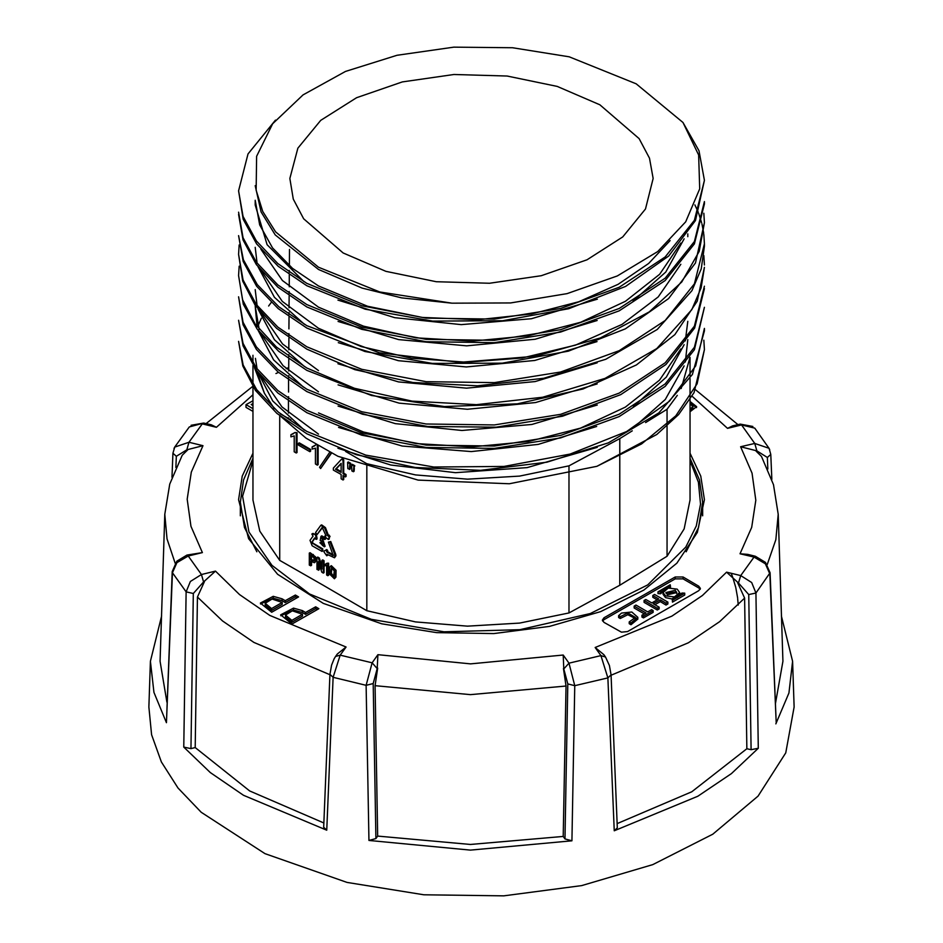 <?xml version="1.0" encoding="UTF-8"?>
<svg xmlns="http://www.w3.org/2000/svg" width="943" height="943" viewBox="0 0 943 943"><rect width="100%" height="100%" fill="white"/><g stroke="black" fill="none" stroke-linecap="round" stroke-linejoin="round"><path stroke-width="1.41" d="M343.087 253.019L385.97 271.36L436.232 281.721L489.547 283.206L541.306 275.662L587.029 259.773L622.769 236.882L645.448 208.992L653.098 178.486L649.515 158.141L639.142 138.574L599.913 104.744L557.183 86.438L507.098 76.065L453.948 74.521L402.319 81.935L356.619 97.683L320.785 120.386L297.894 148.122L289.902 178.486L293.297 199.044L303.599 218.823L343.087 253.019M345.621 451.497L366.815 463.744L366.815 610.746L323.249 585.226M667.055 426.012L667.055 556.299L684.205 528.917L690.028 500.002L690.028 399.49M667.055 556.299L619.751 585.214L569.018 612.903L519.628 623.064L467.457 626.14L415.533 621.956L366.815 610.746M238.614 341.413L242.764 366.049L255.482 390.378L276.924 413.34L306.817 433.839L356.089 454.656L415.309 467.433L480.588 470.345L546.881 462.235L608.341 442.809L658.803 412.881L692.41 374.489L704.386 330.828L704.386 328.459L695.639 365.896L669.377 401.246L626.671 431.576L570.161 454.09L504.034 466.431L433.756 466.997L365.766 455.151L306.817 431.481L278.256 412.103L256.708 389.683L243.223 365.024L238.614 341.413M238.614 320.243L243.082 345.81L256.343 370.375L277.855 392.96L306.817 412.68L361.723 435.183L426.071 447.489L494.332 448.432L560.625 437.858L619.245 416.582L665.145 386.347L694.354 349.688L704.386 307.288L694.354 347.307L665.145 383.966L619.245 414.189L560.625 435.466L494.332 446.039L426.071 445.096L361.723 432.79L306.817 410.299L277.855 390.567L256.343 367.982L243.082 343.417L238.614 320.243M704.386 286.142L694.354 326.172L665.145 362.843L619.245 393.066L560.625 414.354L494.332 424.928L426.071 423.985L361.723 411.69L306.817 389.164L277.855 369.467L256.343 346.883L243.082 322.317L238.614 296.75L243.117 324.757L256.425 349.334L277.949 371.884L306.817 391.522L362.501 414.26L427.556 426.484L496.218 427.144L562.488 416.217L620.706 394.693L665.982 364.446L694.614 328.023L704.386 288.511M238.614 275.556L243.353 304.235L257.038 328.989L278.621 351.256L306.817 370.351L371.401 395.518L444.424 406.563L517.306 403.781L582.974 388.999L636.442 364.894L674.846 334.6L697.266 301.171L704.386 267.341L701.168 287.815L691.797 309.705L656.835 348.592L605.005 378.379L542.732 397.239L476.486 404.618L412.138 401.152L354.438 388.28L306.817 367.994L276.499 347.118L255.105 323.979L242.622 299.768L238.614 275.556L239.216 266.174M238.614 254.398L242.657 281.097L255.211 305.343L276.617 328.435L306.817 349.205L354.827 369.621L412.881 382.469L477.464 385.817L543.71 378.249L605.795 359.259L657.306 329.437L691.938 290.656L701.215 268.885L704.386 246.194L704.386 243.813L694.354 283.843L665.145 320.502L619.245 350.725L560.625 372.014L494.332 382.587L426.071 381.644L361.723 369.338L306.817 346.835L277.855 327.115L256.343 304.53L243.082 279.965L238.614 254.398L239.216 245.003M238.614 235.597L243.2 261.506L256.649 286.153L278.197 308.597L306.817 328.034L365 351.48L432.318 363.42L502.23 363.149L568.393 351.126L625.303 328.848L668.599 298.53L695.404 262.944L704.386 222.654L699.282 251.368L681.813 281.898L649.291 311.862L600.314 337.983L535.754 356.242L459.559 362.395L379.475 352.823L306.817 325.665L278.928 306.829L257.321 284.668L243.459 259.844L238.614 235.597M238.614 214.462L243.082 240.029L256.343 264.594L277.855 287.179L306.817 306.888L361.723 329.402L426.071 341.708L494.332 342.651L560.625 332.066L619.245 310.789L665.145 280.566L694.354 243.895L704.386 203.877L704.386 201.519L694.354 241.549L665.145 278.22L619.245 308.455L560.625 329.744L494.332 340.317L426.071 339.374L361.723 327.08L306.817 304.542L277.855 284.857L256.343 262.272L243.082 237.707L238.614 212.128M238.614 190.863L243.211 219.189L256.661 243.836L278.209 266.28L306.817 285.705L365.153 309.198L432.589 321.115L502.572 320.785L568.735 308.703L625.563 286.377L668.752 256.072L695.451 220.521L704.386 180.325L694.354 220.332L665.145 256.991L619.245 287.214L560.625 308.479L494.321 319.052L426.071 318.109L361.723 305.803L306.817 283.324L277.855 263.58L256.343 240.995L243.082 216.43L238.614 190.863L248.033 153.98L275.521 120.162M694.013 392.677L704.386 349.617L697.113 383.801L675.742 415.91L641.617 443.976L596.86 466.314L656.764 434.475L678.583 414.519L694.013 392.677M703.843 340.223L704.386 349.617M703.843 255.588L704.386 264.983M694.885 204.831L698.126 212.069M698.598 213.259L701.627 222.678M701.934 223.845L703.702 233.239M703.843 234.418L704.386 243.813M703.843 213.259L704.386 222.654M682.921 122.484L636.183 83.797L569.183 56.816L512.485 47.716L453.842 47.15L397.003 55.236L345.527 71.432L303.057 94.878L272.633 123.816L256.614 156.279L256.107 190.215L262.732 211.527L275.639 231.86L318.557 267.175L379.734 291.953L451.874 303.233L510.611 302.962L567.097 293.638L617.347 275.993L657.707 251.533L685.691 221.841L699.706 188.859L698.622 154.982L682.921 122.484L698.952 150.727L704.386 180.325M337.936 448.326L390.72 464.993L455.493 472.643L527.196 467.657L597.308 447.347M633.354 427.851L665.345 399.514L684.205 365.837M685.302 361.971L687.789 339.645M255.235 185.653L261.058 211.927L275.285 234.948L318.557 269.521L362.136 288.098L401.565 297.847L451.874 303.233M670.096 240.583L648.678 263.415L618.148 284.314L578.707 301.736L531.428 314.066L478.29 319.736L422.323 317.402L367.487 306.204L318.557 285.988L292.53 268.425L272.48 247.856L259.679 224.87L255.211 200.317L255.211 205.02L267.069 244.673L304.035 281.733M337.9 300.169L394.728 317.685L461.268 324.616L531.428 318.769L597.414 299.167M680.881 243.094L659.605 274.307L625.398 301.3L580.629 322.258L528.363 335.814L472.184 341.095L415.957 337.794L363.55 326.195L318.557 307.17L282.476 280.495L260.893 249.176M338.124 321.457L398.665 339.645L466.644 345.822L535.129 339.244L597.096 320.479M633.001 301.123L665.782 272.02L684.205 238.862M680.846 264.311L658.179 296.915L622.003 324.451L575.466 345.173L522.245 357.951L466.278 362.277L411.419 358.269L361.181 346.564L318.557 328.317L282.287 301.442L260.952 270.441M338.254 342.639L398.476 360.733L466.278 366.957L534.799 360.438L597.002 341.661M337.971 363.703L398.559 381.939L466.608 388.139L535.153 381.561L597.19 362.76M338.042 384.862L399.125 403.18L467.363 409.274L535.683 402.59L597.19 383.895M338.077 406.068L395.341 423.631L461.987 430.444L531.84 424.503L597.237 405.054M680.858 348.934L659.558 380.147L625.339 407.117L580.57 428.063L528.304 441.595L472.137 446.864L415.934 443.564L363.538 431.965L318.557 412.951M338.537 427.391L402.178 446.051L471.264 451.544L538.182 444.401L596.671 426.425M633.331 406.669L666.347 377.106L684.182 344.702M685.278 340.871L687.789 321.386M255.211 247.325L257.074 263.262M258.005 266.798L274.378 297.293L304.412 324.309M318.557 370.634L282.523 344.006L260.94 312.734M255.211 289.654L257.062 305.497M258.005 309.104L274.46 339.704L304.436 366.638M318.557 391.805L283.041 365.695L260.916 333.846M259.231 329.437L255.211 306.145L257.05 326.643M257.981 330.215L273.623 359.861L303.387 387.101M334.364 578.707L335.944 577.163L336.05 570.244L331.335 565.659L329.673 567.132L329.602 574.051L334.364 578.707L335.166 577.611L335.272 570.692L330.545 566.106M333.846 576.904L331.382 573.132L331.901 567.403M334.258 571.116L333.504 577.234L330.604 573.592L331.488 567.521L334.258 571.116M316.459 538.854L317.107 538.477L316.4 534.964L315.61 535.412L316.188 539.443L314.62 538.017L311.52 542.567L322.011 549.321L322.011 551.407L312.133 545.702L310.047 540.315L313.064 536.072L311.885 534.233L315.752 534.151L312.687 533.644M311.603 542.26L312.392 541.812L312.911 543.156L322.801 548.873L322.011 549.321M325.029 535.919L325.865 535.459L324.875 536.261L325.264 537.086L328.376 539.526L329.991 536.296L328.353 535.223L325.429 527.632L321.634 524.85L320.844 525.298L324.64 528.08L327.575 535.683L328.353 535.223M328.435 542.095L333.233 555.592L326.903 552.138L325.983 549.981L324.05 551.101L324.05 551.973L326.738 555.769L326.903 554.225L334.517 557.808L334.895 554.684L335.684 554.225L330.781 541.518L328.435 542.095L330.003 541.966L334.895 554.684M335.684 554.225L336.003 555.792L334.517 557.808M349.983 463.826L350.761 463.378L348.368 461.999L347.59 462.447L349.983 463.826L349.582 466.596L350.761 463.378M347.59 462.447L347.884 468.612L350.171 469.025L350.36 466.148M349.381 469.473L349.582 466.596M353.967 466.137L354.757 465.677L352.364 464.298L351.574 464.758L353.967 466.137L353.578 468.895L354.757 465.677M351.574 464.758L351.88 470.911L353.377 471.783L354.155 471.323L354.356 468.447M353.377 471.783L353.578 468.895M341.071 471.606L336.274 468.836L341.071 463.779M335.484 469.284L341.071 463.414L341.071 472.502L335.484 469.284L336.274 468.836M342.969 479.94L342.969 475.555L345.362 476.946L345.362 474.977L342.969 473.598L342.969 460.125L341.472 459.265L333.386 468.07L333.386 470.027L341.071 474.47L341.071 478.844L342.969 479.94L343.747 479.48L343.747 476.015M345.362 476.946L346.14 476.486L346.14 474.529L343.747 473.15L343.747 459.677L342.25 458.805L341.472 459.265M345.362 474.977L346.14 474.529M342.969 473.598L343.747 473.15M342.969 460.125L343.747 459.677M329.685 452.298L319.594 467.245L320.596 468.518L331.417 453.182M331.064 452.994L320.596 468.518M316.094 444.742L312.074 446.899L312.074 449.092L315.375 448.114L315.375 464.003L317.367 465.158L318.145 464.699L318.145 445.968M317.367 445.509L317.367 465.158M312.074 446.899L314.868 445.768M309.846 451.721L310.636 451.261L310.636 449.422L299.261 442.856L298.483 443.304L298.483 445.155L309.846 451.721L309.846 449.87L310.636 449.422M309.846 449.87L298.483 443.304M295.053 432.46L290.963 434.711L290.963 436.904L294.251 435.914L294.251 451.815L296.255 452.97L297.033 452.51L297.033 432.707L295.053 432.46L297.033 432.707M296.255 433.155L296.255 452.97M290.963 434.711L293.756 433.58M330.003 541.966L330.781 541.518M327.15 555.274L327.681 554.673M325.983 549.981L326.773 549.533L325.983 549.981L326.773 549.533L327.681 550.488L326.903 550.936M326.903 552.138L327.681 550.488M333.386 554.979L327.681 551.69M325.146 535.883L326.007 535.813L322.247 527.479M322.53 527.55L317.084 534.563L322.034 527.609M317.084 534.563L315.516 532.618L320.844 525.298M327.575 535.683L329.213 536.756L328.376 539.526M312.392 541.812L314.868 538.323M322.011 551.407L322.801 550.96L322.801 548.873M315.61 535.412L314.962 534.598M316.4 534.964L315.752 534.151M321.893 566.236L319.3 557.973L317.013 557.561L317.013 569.466L319.182 569.82L319.182 563.961M317.013 557.561L317.791 557.101L319.3 557.973M318.522 558.421L321.893 568.947M318.404 570.267L318.404 561.627L321.775 572.212L323.284 573.085L323.284 561.179L321.893 560.378L321.834 568.983M321.893 560.378L322.683 559.93L324.062 560.731L323.284 561.179M323.284 573.085L324.062 572.637L324.062 560.731M320.997 536.331L321.787 535.872L325.535 538.04L324.757 538.488L320.997 536.331L320.101 540.528L321.315 540.858M325.535 538.04L325.535 539.031L324.757 539.479L324.757 538.488M324.757 539.479L321.716 537.722L324.321 546.775L325.099 546.327L322.341 538.088M319.866 542.638L321.492 542.402L319.866 542.638L324.321 546.775M323.838 545.278L322.258 544.323L321.492 542.402M320.714 542.85L322.589 545.608L323.59 545.561L324.062 544.37L322.942 541.506L320.903 541.093M324.628 564.598L327.103 563.242L327.834 563.666L327.834 575.643L326.62 574.947L326.62 565.328L324.628 565.93L324.628 564.598L326.467 563.82M327.103 563.242L328.612 563.207L327.834 563.666M327.834 575.643L328.612 575.195L328.612 563.207M314.125 560.684L311.496 559.388L311.496 555.698M311.496 559.388L310.719 559.847L310.719 555.25L313.889 557.726L314.137 560.637L313.052 561.073L312.109 560.649L312.887 560.189M310.719 559.847L312.109 560.649M309.328 553.117L309.328 565.034L310.719 565.835L310.719 561.168L314.361 562.712L315.669 560.401L314.278 556.476L309.328 553.117L310.117 552.669L315.599 556.818L316.447 559.953L314.821 562.558M310.719 565.835L311.496 565.376L311.496 561.615M256.626 370.764L264.417 393.29L274.26 408.661M281.214 416.865L306.015 438.189L337.959 456.329L418.126 480.081L509.291 483.806L596.86 466.314M255.4 358.305L257.038 368.925M257.993 372.556L272.704 400.987L304.353 430.091M318.557 434.122L281.945 406.916L260.905 376.174M290.927 419.918L280.354 413.824M366.815 463.744L415.533 474.954L467.457 479.138L519.628 476.062L569.018 465.901L569.018 612.903M632.246 430.845L619.751 438.589L569.018 465.901M677.31 395.4L667.055 409.297L645.649 422.558M681.211 388.457L689.875 357.586M689.993 355.016L690.028 353L690.028 354.969M619.751 585.214L619.751 456.695M619.751 456.282L619.751 438.589M667.055 409.297L667.055 424.562M323.249 585.214L279.682 560.437L259.761 531.192L252.972 500.002L252.972 386.713M279.682 415.639L279.682 560.437M254.48 367.782L264.417 393.29M271.242 302.432L268.649 305.98M262.991 315.115L262.449 316.117M261.317 318.321L258.052 325.771M252.972 453.218L242.233 476.097L238.614 499.719L248.587 538.642L277.643 574.228L323.296 603.437L381.644 623.759L436.633 632.659L493.731 633.555L549.486 626.411L600.55 611.642L643.857 590.141L676.791 563.195L697.384 532.441L704.386 499.719L700.767 476.097L690.028 453.218M161.559 615.991L150.35 661.232L148.876 707.038L151.575 734.75L161.371 761.932L178.05 787.971L201.248 812.288L265.007 853.639L346.989 882.353L423.937 894.754L503.786 895.85L581.666 885.595L652.792 864.601L712.802 834.166L758.031 796.163L785.708 752.903L794.124 707.038L792.65 661.232L781.441 615.991M373.192 683.51L366.155 685.313L372.084 662.835L377.259 668.552L373.192 683.51L375.915 838.598L368.949 840.413L366.155 685.313L333.115 677.345L326.797 830.229L323.72 827.27L329.956 674.316L333.115 677.345L340.164 655.126L335.614 656.422L334.199 658.721L331.594 665.204L329.956 674.316M183.744 747.068L186.089 591.874L190.345 581.489L201.413 574.476L203.547 581.937L193.28 593.465L190.899 748.636L183.744 747.068L210.301 772.6L243.589 795.35L326.797 830.229M193.28 593.465L186.089 591.874L172.498 572.743L166.404 722.668L172.192 571.576L172.498 572.743L176.966 562.653L188.282 555.993L186.997 555.109L176.777 561.238L172.192 571.576M150.35 661.232L153.886 692.339L166.404 722.668M186.997 555.109L202.391 552.645L188.282 555.993L201.413 574.476L215.523 571.128L203.547 581.937M190.899 748.636L195.166 747.622L197.393 597.049L204.395 581.737M738.228 605.017L737.721 598.781M737.638 598.074L735.905 588.196M735.74 587.489L732.841 577.611M732.593 576.904L731.214 573.261M621.472 632.211L627.555 631.527L698.728 590.719L700.366 588.432L698.751 586.169L683.038 577.033L675.164 577.022L603.991 617.83L602.341 620.105L603.968 622.38L621.472 632.211M672.253 599.076L665.499 597.685L663.094 594.326L663.094 592.51L668.21 588.09L677.227 589.139L679.62 592.51L674.504 596.919L665.499 595.87L663.094 592.51M675.247 590.283L676.838 592.51L667.479 594.738L665.888 592.51L675.247 590.283M666.112 593.418L675.247 592.098L676.602 593.418M660.725 591.945L657.955 591.803L657.955 593.619L660.725 593.772L660.725 591.945L670.461 586.369L670.461 587.76M657.955 591.803L670.237 584.766L670.461 586.369M660.725 593.772L665.345 589.234M672.253 598.652L672.489 602.07L672.253 598.652L681.989 593.064L684.771 593.206L684.771 595.033L672.489 602.07M672.489 600.255L684.771 593.206M641.971 615.225L641.971 617.052L643.503 617.936L643.503 616.121L641.971 615.225L645.943 612.95L634.179 606.113L634.179 607.94L644.364 613.858M634.179 606.113L635.959 605.1L647.723 611.936L651.672 609.673L653.193 610.557L653.193 612.384L643.503 617.936M653.193 610.557L643.503 616.121M651.802 602.931L645.814 599.453L644.045 600.467L657.33 608.188L659.098 607.174L653.322 603.815L660.277 599.831L666.053 603.19L667.821 602.164L654.536 594.444L652.768 595.469L658.744 598.946L651.802 602.931M652.768 595.469L652.768 597.284L657.177 599.842M667.821 602.164L667.821 603.991L666.053 605.005L666.053 603.19M660.277 599.831L660.277 601.658L666.053 605.005M654.902 604.734L660.277 601.658M659.098 607.174L659.098 608.989L657.33 610.003L657.33 608.188M644.045 600.467L644.045 602.282L657.33 610.003M618.549 615.708L621.59 613.08L631.751 611.96L637.857 617.347L630.973 622.934L630.973 624.749L629.181 623.712L629.181 621.885L635.464 617.488L627.79 612.915L620.199 616.675L620.199 618.49L618.549 617.535L618.549 615.708L620.199 616.675M635.287 618.455L627.79 614.73L620.199 618.49M630.973 622.934L629.181 621.885M637.857 619.103L630.973 624.749M679.62 592.51L679.62 594.326L677.369 597.603M252.972 411.431L246.04 407.388L246.04 404.665L252.972 400.728M252.972 408.696L246.04 404.665M252.972 405.584L251.227 404.571L252.972 403.569M291.8 620.423L302.526 614.27L292.389 610.781L285.493 615.107L291.8 620.423L291.8 622.25L285.493 616.934L285.493 615.107M282.252 602.494L271.525 608.636L265.219 603.331L272.114 598.994L282.252 602.494L282.252 604.31L271.525 610.463L265.219 605.147L265.219 603.331M690.028 403.298L696.523 407.576M690.028 411.089L692.834 408.26M690.028 403.734L692.834 406.516L690.028 409.274M692.834 406.48L692.834 408.343L692.834 406.48M690.028 411.726L696.688 406.657L690.028 401.47M302.526 614.27L302.526 616.097L291.8 622.25M280.79 615.803L293.462 609.968L302.326 612.455L305.579 614.341L315.634 608.577L317.296 609.543M315.634 606.762L305.579 612.526L302.326 610.628L293.462 608.152L280.66 614.883L291.988 624.054L318.875 608.648L315.634 606.762L315.634 608.577M302.326 610.628L302.326 612.455M305.579 612.526L305.579 614.341M260.516 604.015L273.187 598.192L282.063 600.667L285.305 602.553L295.359 596.789L297.021 597.756M271.525 608.636L271.525 610.463M295.359 594.974L285.305 600.738L282.063 598.852L273.187 596.365L260.386 603.096L271.714 612.278L298.601 596.86L295.359 594.974L295.359 596.789M282.063 598.852L282.063 600.667M285.305 600.738L285.305 602.553M683.038 577.033L683.038 578.849L675.164 578.837L675.164 577.022M700.142 589.34L698.751 587.984L698.751 586.169M603.991 617.83L603.991 619.645L602.577 621.024M603.991 619.645L675.164 578.837M683.038 578.849L698.751 587.984M727.477 428.299L732.558 425.906L740.29 424.079L741.587 424.951L727.477 428.299L692.068 396.154M769.028 448.326L754.718 428.169L741.587 424.951L754.718 443.434L756.84 450.895L740.609 446.782L754.718 443.434L769.028 448.326L769.736 449.74M771.81 479.445L770.808 454.42L767.331 457.52L756.84 450.895M739.972 553.718L747.658 554.378L755.355 556.24L754.035 557.113L739.972 553.718L751.736 527.373L755.791 500.273L752.054 473.162L740.609 446.782M748.766 594.573L755.968 592.994L770.113 572.731L776.195 722.762L769.794 573.922L765.327 563.82L754.035 557.113L740.691 575.548L738.522 582.998L726.617 572.142L740.691 575.548L751.724 582.597L755.968 592.994L758.266 748.212L751.1 749.744L748.766 594.573L738.522 582.998M595.198 647.499L603.885 654.619L605.559 656.976L600.986 655.644L595.198 647.499L671.84 616.18L702.394 595.481L726.617 572.142M567.78 683.899L574.794 685.726L607.929 677.887L611.123 674.858L617.347 827.824L614.235 830.807L607.929 677.887L600.986 655.644L568.971 663.224L563.784 668.917L563.183 655.079L568.971 663.224L574.794 685.726L571.953 840.814L565.01 838.964L567.78 683.899L563.784 668.917M335.614 656.422L337.346 654.029L346.046 647.004L340.164 655.126L372.084 662.835L377.966 654.713L377.259 668.552M174.019 448.479L174.738 447.065L188.965 442.314L203.028 445.721L186.797 449.764L176.329 456.341L175.893 467.516M174.738 447.065L189.272 426.99L203.629 423.018L211.326 424.869L216.383 427.285L202.309 423.89L188.965 442.314L186.797 449.764M175.15 563.266L167.017 538.983L164.813 514.289L169.728 484.065L182.188 455.198L187.645 449.976M563.431 668.422L565.977 686.044L470.451 694.661L375.019 685.667L377.613 668.057M737.674 582.786L744.652 598.133L719.58 621.72L688.425 642.772L611.135 675.247M755.991 451.096L761.531 456.459L773.472 484.737L778.187 514.289L775.841 539.644L767.237 564.551M164.813 514.289L160.098 661.338L166.899 702.193M195.166 747.622L249.706 790.906L323.885 823.003M375.915 838.598L377.695 836.135L470.427 844.48L563.266 836.5L565.977 686.044M377.695 836.135L375.019 685.667M368.949 840.413L470.392 850.115L571.953 840.814M563.266 836.5L565.01 838.964M617.182 823.604L691.773 791.79L746.844 748.718L744.652 598.133M614.235 830.807L697.844 796.246L731.414 773.637L758.266 748.212M746.844 748.718L751.1 749.744M775.429 703.95L782.902 661.338L778.187 514.289M775.9 723.87L788.949 692.975L792.65 661.232M256.814 551.82L244.461 527.502L240.3 502.277L240.3 515.856M252.972 460.762L242.54 496.195L249.011 531.923L271.89 565.34L309.516 593.972L371.283 619.374L444.035 631.751L519.805 629.735L590.271 613.539L647.723 584.955L685.856 547.105L696.276 525.97L700.484 504.14L698.386 482.203L690.028 460.762M702.7 515.856L702.7 502.277L698.539 527.502L686.186 551.82M326.903 555.427L327.681 554.967M332.808 555.557L333.409 555.203M324.64 528.08L325.429 527.632M328.435 535.612L329.213 535.153M329.991 536.296L329.213 536.756M328.506 539.337L329.296 538.877M312.133 543.616L312.911 543.156M313.064 533.42L312.274 533.868M316.329 538.924L317.107 538.477M312.463 554.932L313.253 554.484M329.944 674.669L253.867 642.36L222.513 620.989L197.393 597.049M215.523 571.128L239.463 594.561L269.781 615.378L346.046 647.004M627.79 612.915L627.79 614.73M637.857 617.347L637.857 619.174M293.462 608.152L293.462 609.968M273.187 596.365L273.187 598.192M767.791 469.048L767.331 457.52M770.113 572.731L765.539 562.393L755.355 556.24M611.123 674.858L609.461 665.581L605.559 656.976M171.932 477.311L172.887 453.253L176.329 456.341M252.972 394.716L216.383 427.285M203.028 445.721L191.264 472.054L187.209 499.153L190.946 526.265L202.391 552.645M377.966 654.713L470.522 663.848L563.183 655.079M702.7 502.277L699.506 479.94L690.028 458.274M687.789 233.829L687.789 236.752M326.738 555.769L327.527 555.321M312.039 533.891L312.817 533.443M316.188 539.443L316.966 538.995M252.972 458.274L243.494 479.94L240.3 502.277M690.028 397.298L690.028 378.508M690.028 376.151L690.028 357.35M289.454 249.376L289.348 265.726M289.312 270.393L289.301 272.35M289.289 274.743L289.206 286.813M289.183 291.47L289.171 293.521M289.147 295.843L289.077 307.819M289.041 312.475L289.029 314.514M289.018 316.883L288.935 328.895M288.912 333.539L288.9 335.602M288.876 337.959L288.806 349.912M288.77 354.556L288.758 356.654M288.747 359L288.664 370.964M288.641 375.632L288.629 377.754M288.605 380.088L288.534 391.993M288.499 396.626L288.487 398.759M288.475 401.14L288.405 413.058M288.369 417.702L288.369 418.444M252.972 384.355L252.972 365.542M252.972 363.149L252.972 355.263M637.857 617.311L637.857 619.138M752.903 426.495L740.29 424.079M770.808 454.42L769.087 448.479M172.887 453.253L174.679 447.218M203.629 423.018L191.087 425.328M695.498 389.707L737.956 424.633M206.022 423.596L252.771 386.394M275.945 373.593L278.491 372.344M286.189 368.713L288.688 367.593"/></g></svg>
